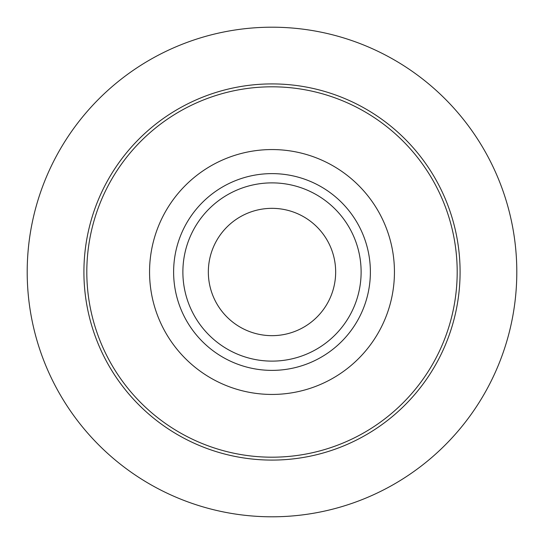 <?xml version="1.0" encoding="UTF-8"?>
<svg xmlns="http://www.w3.org/2000/svg" width="544" height="544" viewBox="0 0 544 544"><rect width="100%" height="100%" fill="white"/><g stroke="black" fill="none" stroke-linecap="round" stroke-linejoin="round"><path stroke-width="0.82" d="M272 460.088A188.088 188.088 0 0 0 460.088 272A188.088 188.088 0 0 0 272 83.912A188.088 188.088 0 0 0 83.912 272A188.088 188.088 0 0 0 272 460.088M272 457.191A185.191 185.191 0 0 0 457.191 272A185.191 185.191 0 0 0 272 86.809A185.191 185.191 0 0 0 86.809 272A185.191 185.191 0 0 0 272 457.191M272 394.441A122.441 122.441 0 0 0 394.441 272A122.441 122.441 0 0 0 272 149.559A122.441 122.441 0 0 0 149.559 272A122.441 122.441 0 0 0 272 394.441M272 370.382A98.382 98.382 0 0 0 370.382 272A98.382 98.382 0 0 0 272 173.618A98.382 98.382 0 0 0 173.618 272A98.382 98.382 0 0 0 272 370.382M272 182.879A89.121 89.121 0 0 1 361.121 272A89.121 89.121 0 0 1 272 361.121A89.121 89.121 0 0 1 182.879 272A89.121 89.121 0 0 1 272 182.879M272 335.662A63.662 63.662 0 0 0 335.662 272A63.662 63.662 0 0 0 272 208.338A63.662 63.662 0 0 0 208.338 272A63.662 63.662 0 0 0 272 335.662M272 27.2A244.8 244.8 0 0 1 516.8 272A244.8 244.8 0 0 1 272 516.8A244.8 244.8 0 0 1 27.2 272A244.8 244.8 0 0 1 272 27.2"/></g></svg>
